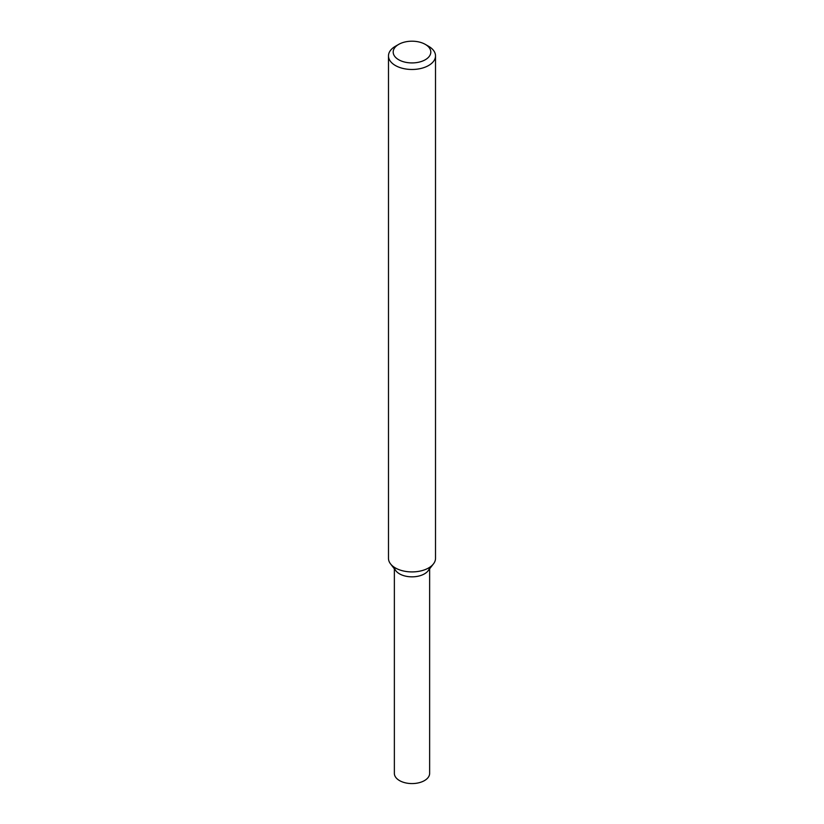 <?xml version="1.0" encoding="UTF-8"?>
<svg xmlns="http://www.w3.org/2000/svg" width="824" height="824" viewBox="0 0 824 824"><rect width="100%" height="100%" fill="white"/><g stroke="black" fill="none" stroke-linecap="round" stroke-linejoin="round"><path stroke-width="1.24" d="M425.308 44.383L428.624 46.299A23.515 13.575 180 0 1 435.515 55.898L435.515 558.342A23.515 13.575 180 0 1 433.465 563.884L428.099 570.805A17.634 10.187 180 0 1 424.473 573.854A17.634 10.187 180 0 1 395.901 570.805L390.535 563.884A23.515 13.575 180 0 1 388.485 558.342L388.485 55.898A23.515 13.575 180 0 1 395.376 46.299L398.692 44.383A18.818 10.867 180 0 1 425.308 44.383A18.818 10.867 180 0 1 425.308 59.74A18.818 10.867 180 0 1 398.692 59.74A18.818 10.867 180 0 1 398.692 44.383M433.465 563.884A23.515 13.575 180 0 1 428.624 567.942A23.515 13.575 180 0 1 390.535 563.884M435.515 55.898A23.515 13.575 180 0 1 428.624 65.498A23.515 13.575 180 0 1 402.998 68.444A23.515 13.575 180 0 1 388.485 55.898M429.634 568.828L429.634 773.396A17.634 10.187 180 0 1 424.473 780.596A17.634 10.187 180 0 1 405.253 782.8A17.634 10.187 180 0 1 394.366 773.396L394.366 568.828M429.592 567.345A17.634 10.187 180 0 1 424.473 573.854A17.634 10.187 180 0 1 405.81 576.192A17.634 10.187 180 0 1 394.408 567.345"/></g></svg>
